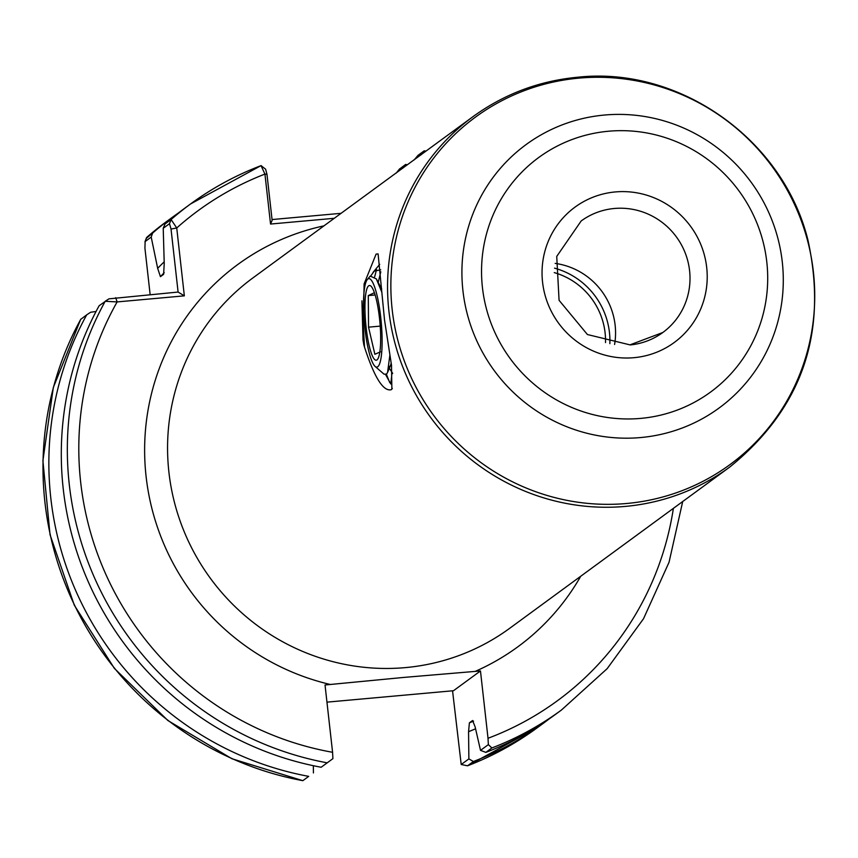 <?xml version="1.0" encoding="UTF-8"?>
<svg xmlns="http://www.w3.org/2000/svg" width="858" height="858" viewBox="0 0 858 858"><rect width="100%" height="100%" fill="white"/><g stroke="black" fill="none" stroke-linecap="round" stroke-linejoin="round"><path stroke-width="1.29" d="M363.813 344.691L363.009 339.907L364.114 283.869L376.104 254.086L378.099 253.925L384.534 320.034L391.505 365.186L391.87 389.135L391.302 389.682C383.333 391.763 374.41 377.595 364.521 347.168L363.813 344.691L361.915 300.836L364.521 347.168M164.2 272.694A277.681 270.881 53.8 0 0 160.435 276.673L163.61 274.346L164.232 263.524L163.224 228.282L165.047 223.959L171.085 219.53L176.737 227.971L184.341 295.849L117.128 301.919A303.839 296.396 53.8 0 0 332.582 752.294L325.032 684.984L403.453 677.455L480.469 670.956L488.02 738.266A303.839 296.396 53.8 0 0 673.38 508.365M555.169 263.395A69.112 67.417 -126.2 0 1 614.585 344.476M363.009 339.907L361.915 300.836M392.063 372.404L390.787 383.966L385.66 374.721M378.228 282.303L380.813 271.804M549.163 718.907A313.717 306.027 -126.2 0 1 543.007 723.541A313.717 306.027 -126.2 0 1 473.401 761.507L467.535 765.797L461.207 764.51L468.876 758.901L468.565 731.681L469.401 722.833L472.586 720.505L475.128 726.865L480.512 750.364L488.352 744.626L488.02 738.266M146.375 238.309L152.606 233.076A313.717 306.027 -126.2 0 1 172.158 217.439A313.717 306.027 -126.2 0 1 178.432 212.966M308.719 776.372L302.842 780.673L308.719 776.372A313.717 306.027 -126.2 0 1 86.712 314.832L80.695 319.401M461.207 764.51L452.552 690.808M152.606 233.076L151.212 237.087L157.668 268.329A285.06 278.078 -126.2 0 1 164.178 261.84M96.053 311.486L90.637 312.248L86.712 314.832M313.352 765.711L313.427 772.929M165.047 223.959A313.717 306.027 -126.2 0 1 184.599 208.333L190.637 203.904A313.717 306.027 -126.2 0 1 261.036 165.637L264.94 174.088A303.839 296.396 53.8 0 0 176.737 227.971L171.032 229.043L169.487 223.702L163.224 228.282M321.149 767.256L332.904 758.654L321.149 767.256A313.717 306.027 -126.2 0 1 99.153 305.716L108.923 298.852L178.099 292.052L171.032 229.043M334.277 218.297L270.549 224.045L264.94 174.088L266.977 174.356L272.136 220.345L270.549 224.045M160.435 276.673L157.668 268.329M172.158 217.439L166.291 221.739A313.717 306.027 53.8 0 0 146.739 237.376L144.959 241.817L146.493 237.72M80.727 319.262L53.325 387.494L42.9 460.692L50.032 534.673L74.324 605.244L114.371 668.393L167.911 720.538L231.896 758.729L302.842 780.673A313.717 306.027 53.8 0 1 80.845 319.133M266.977 174.356L265.615 169.187L261.036 165.637M115.712 297.683L117.128 301.919L105.191 301.287A313.717 306.027 -126.2 0 0 327.198 762.826M332.582 752.294L332.904 758.654M399.431 169.133L405.598 164.457A313.717 306.027 -126.2 0 1 407.314 164.779M468.876 758.901L473.401 761.507M405.598 164.457L402.724 168.286M475.568 728.785A285.06 278.078 -126.2 0 1 468.565 731.681M488.352 744.626L491.881 747.962A313.717 306.027 -126.2 0 0 561.486 709.995L555.448 714.424A313.717 306.027 -126.2 0 1 485.843 752.391L480.512 750.364M414.178 159.888L418.039 155.341L424.088 150.911L425.042 151.791M491.881 747.962L485.843 752.391M467.535 765.797L537.14 727.841A313.717 306.027 53.8 0 1 467.535 765.797M554.257 272.619A69.605 67.9 -126.2 0 1 605.512 342.578M554.536 268.157A74.045 72.233 -126.2 0 1 609.856 343.65M272.05 219.551L341.066 213.32M480.469 670.956L453.496 690.722L326.952 702.144M151.212 237.087L145.131 241.548L144.927 248.177L150.139 294.573M184.341 295.849L178.099 292.052M389.714 382.55L386.4 374.303M380.512 351.823L374.871 354.279L368.532 327.166L368.286 295.592L374.41 292.707M376.973 359.92A37.516 7.111 84.8 0 1 366.162 327.745A37.516 7.111 84.8 0 1 368.661 285.821A37.516 7.111 84.8 0 1 372.007 287.441A37.516 7.111 84.8 0 1 379.901 322.233A37.516 7.111 84.8 0 1 378.367 357.872A37.516 7.111 84.8 0 1 376.973 359.92M377.734 366.741A44.423 8.419 -95.2 0 0 380.695 317.095A44.423 8.419 -95.2 0 0 367.889 278.989A44.423 8.419 -95.2 0 0 367.278 279.601A44.423 8.419 -95.2 0 0 364.425 323.627A44.423 8.419 -95.2 0 0 375.118 366.43A44.423 8.419 -95.2 0 0 377.734 366.741M367.278 279.601L370.216 276.104L376.33 278.871L381.917 292.439M389.864 355.212L387.548 372.49L386.615 374.077L384.062 374.185L375.118 366.43M380.716 269.82L374.238 271.128L370.999 275.622M374.667 276.78L376.533 269.627M373.058 272.394L379.719 264.318M388.964 366.967L390.476 365.637L391.184 363.149M381.703 289.028L376.33 278.871M375.139 294.97L368.286 295.592M380.212 326.115L368.532 327.166M391.302 389.682L392.331 388.406M630.287 344.927A69.112 67.417 53.8 0 0 662.848 332.486A69.112 67.417 53.8 0 0 685.199 252.928A69.112 67.417 53.8 0 0 614.339 208.483A69.112 67.417 53.8 0 0 581.156 220.989L556.735 256.413L559.073 300.311L587.419 334.534L629.965 344.862L662.848 332.486M615.325 191.935A83.923 81.864 -126.2 0 1 706.692 267.406A83.923 81.864 -126.2 0 1 633.923 357.689A83.923 81.864 -126.2 0 1 542.567 282.218A83.923 81.864 -126.2 0 1 615.325 191.935M330.394 684.502A236.947 231.145 -126.2 0 1 144.648 453.442A236.947 231.145 -126.2 0 1 323.949 225.858M252.938 277.895A217.203 211.883 53.8 0 0 182.69 527.927A217.203 211.883 53.8 0 0 405.384 667.61A217.203 211.883 53.8 0 0 509.695 628.303L729.697 467.095A217.203 211.883 -126.2 0 1 625.375 506.402A217.203 211.883 -126.2 0 1 402.681 366.731A217.203 211.883 -126.2 0 1 472.93 116.699L252.938 277.895M640.733 418.393A145.388 141.827 53.8 0 0 766.795 261.98A145.388 141.827 53.8 0 0 608.526 131.231A145.388 141.827 53.8 0 0 482.453 287.644A145.388 141.827 53.8 0 0 640.733 418.393M604.515 115.036A163.288 159.288 -126.2 0 1 782.271 261.883A163.288 159.288 -126.2 0 1 640.69 437.548A163.288 159.288 -126.2 0 1 462.934 290.712A163.288 159.288 -126.2 0 1 604.515 115.036M626.651 503.496A215.358 210.081 53.8 0 0 813.384 271.804A215.358 210.081 53.8 0 0 578.935 78.132A215.358 210.081 53.8 0 0 392.203 309.824A215.358 210.081 53.8 0 0 626.651 503.496M469.401 722.833A277.681 270.881 53.8 0 0 473.552 721.117M580.716 576.265A236.947 231.145 -126.2 0 1 475.096 671.439M169.487 223.702L171.085 219.53A313.717 306.027 -126.2 0 1 190.637 203.904L261.143 165.573M424.088 150.911L420.71 155.105M396.364 172.941L399.731 168.758M729.697 467.095C802.219 408.311 828.281 332.539 807.871 239.779C782.957 139.275 679.364 66.002 577.659 77.231C539.06 80.899 504.15 94.048 472.93 116.699M146.707 237.398L166.291 221.739M543.007 723.541L537.14 727.841M561.486 709.995L607.185 668.639L643.532 618.715L669.047 562.247L682.7 501.533M425.933 151.126L424.367 150.836M399.581 168.908L396.289 173.016M108.923 298.852L105.223 301.265M387.548 372.49L390.476 365.637M388.867 367.556L392.685 373.348"/></g></svg>
